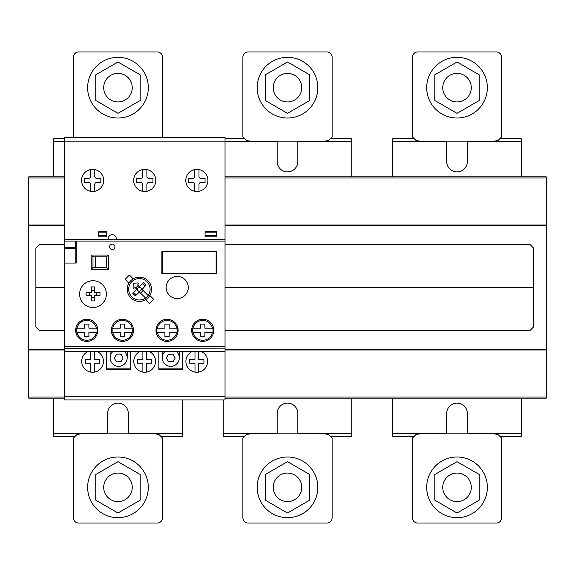 <?xml version="1.0" encoding="UTF-8"?>
<svg xmlns="http://www.w3.org/2000/svg" width="575" height="575" viewBox="0 0 575 575"><rect width="100%" height="100%" fill="white"/><g stroke="black" fill="none" stroke-linecap="round" stroke-linejoin="round"><path stroke-width="0.86" d="M265.276 500.164L287.5 513.001L309.724 500.164L309.724 474.504L287.5 461.675L265.276 474.504L265.276 500.164M299.863 480.197A14.274 14.274 0 0 0 280.363 474.972A14.274 14.274 0 0 0 275.137 494.471A14.274 14.274 0 0 0 294.637 499.697A14.274 14.274 0 0 0 299.863 480.197M257.162 487.334A30.338 30.338 0 0 0 287.5 517.673A30.338 30.338 0 0 0 317.838 487.334A30.338 30.338 0 0 0 287.5 457.003A30.338 30.338 0 0 0 257.162 487.334M95.752 500.164L117.976 513.001L140.199 500.164L140.199 474.504L117.976 461.675L95.752 474.504L95.752 500.164M130.338 480.197A14.274 14.274 0 0 0 110.838 474.972A14.274 14.274 0 0 0 105.613 494.471A14.274 14.274 0 0 0 125.113 499.697A14.274 14.274 0 0 0 130.338 480.197M87.637 487.334A30.338 30.338 0 0 0 117.976 517.673A30.338 30.338 0 0 0 148.307 487.334A30.338 30.338 0 0 0 117.976 457.003A30.338 30.338 0 0 0 87.637 487.334M434.801 500.164L457.024 513.001L479.248 500.164L479.248 474.504L457.024 461.675L434.801 474.504L434.801 500.164M469.387 480.197A14.274 14.274 0 0 0 449.887 474.972A14.274 14.274 0 0 0 444.662 494.471A14.274 14.274 0 0 0 464.162 499.697A14.274 14.274 0 0 0 469.387 480.197M426.693 487.334A30.338 30.338 0 0 0 457.024 517.673A30.338 30.338 0 0 0 487.363 487.334A30.338 30.338 0 0 0 457.024 457.003A30.338 30.338 0 0 0 426.693 487.334M419.908 141.177L415.984 140.458L412.412 136.893L412.412 57.306A5.355 5.355 0 0 1 417.766 51.951L496.283 51.951A5.355 5.355 0 0 1 501.637 57.306L501.637 136.893L498.065 140.458L494.141 141.177M417.766 51.951L496.283 51.951M434.801 74.836L457.024 61.999L479.248 74.836L479.248 100.496L457.024 113.325L434.801 100.496L434.801 74.836M449.887 100.028A14.274 14.274 0 0 1 444.662 80.529A14.274 14.274 0 0 1 464.162 75.303A14.274 14.274 0 0 1 469.387 94.803A14.274 14.274 0 0 1 449.887 100.028M457.024 57.328A30.338 30.338 0 0 1 487.363 87.666A30.338 30.338 0 0 1 457.024 117.997A30.338 30.338 0 0 1 426.693 87.666A30.338 30.338 0 0 1 457.024 57.328M74.067 137.597L73.363 136.893L73.363 57.306A5.355 5.355 0 0 1 78.718 51.951L157.234 51.951A5.355 5.355 0 0 1 162.588 57.306L162.588 136.893L161.884 137.597M78.718 51.951L157.234 51.951M95.752 74.836L117.976 61.999L140.199 74.836L140.199 100.496L117.976 113.325L95.752 100.496L95.752 74.836M110.838 100.028A14.274 14.274 0 0 1 105.613 80.529A14.274 14.274 0 0 1 125.113 75.303A14.274 14.274 0 0 1 130.338 94.803A14.274 14.274 0 0 1 110.838 100.028M117.976 57.328A30.338 30.338 0 0 1 148.307 87.666A30.338 30.338 0 0 1 117.976 117.997A30.338 30.338 0 0 1 87.637 87.666A30.338 30.338 0 0 1 117.976 57.328M250.384 141.177L246.459 140.458L242.887 136.893L242.887 57.306A5.355 5.355 0 0 1 248.242 51.951L326.758 51.951A5.355 5.355 0 0 1 332.113 57.306L332.113 136.893L328.541 140.458L324.616 141.177M248.242 51.951L326.758 51.951M265.276 74.836L287.5 61.999L309.724 74.836L309.724 100.496L287.5 113.325L265.276 100.496L265.276 74.836M280.363 100.028A14.274 14.274 0 0 1 275.137 80.529A14.274 14.274 0 0 1 294.637 75.303A14.274 14.274 0 0 1 299.863 94.803A14.274 14.274 0 0 1 280.363 100.028M287.5 57.328A30.338 30.338 0 0 1 317.838 87.666A30.338 30.338 0 0 1 287.5 117.997A30.338 30.338 0 0 1 257.162 87.666A30.338 30.338 0 0 1 287.5 57.328M419.908 433.823L415.984 434.542L412.412 438.107L412.412 517.694A5.355 5.355 0 0 0 417.766 523.049L496.283 523.049A5.355 5.355 0 0 0 501.637 517.694L501.637 438.107L498.065 434.542L494.141 433.823M417.766 523.049A5.355 5.355 0 0 1 412.412 517.694M80.859 433.823L76.935 434.542L73.363 438.107L73.363 517.694A5.355 5.355 0 0 0 78.718 523.049L157.234 523.049A5.355 5.355 0 0 0 162.588 517.694L162.588 438.107L159.016 434.542L155.092 433.823M78.718 523.049A5.355 5.355 0 0 1 73.363 517.694M250.384 433.823L246.459 434.542L242.887 438.107L242.887 517.694A5.355 5.355 0 0 0 248.242 523.049L326.758 523.049A5.355 5.355 0 0 0 332.113 517.694L332.113 438.107L328.541 434.542L324.616 433.823M248.242 523.049A5.355 5.355 0 0 1 242.887 517.694M53.734 176.863L53.734 138.676L64.443 138.676M64.443 141.888L53.734 141.888M330.323 138.676L351.742 138.676L351.742 141.888L297.85 141.888L297.85 141.177L53.734 141.177M351.742 141.888L351.742 176.863M225.041 138.676L244.677 138.676M351.742 141.177L297.85 141.177M277.15 141.177L277.15 161.51A10.35 10.35 0 0 0 287.5 171.868A10.35 10.35 0 0 0 297.85 161.518L297.85 141.888M277.15 141.888L225.041 141.888M499.848 138.676L521.266 138.676L521.266 176.863M392.783 176.863L392.783 138.676L414.201 138.676M467.374 141.888L467.374 141.177L446.674 141.177L446.674 161.51A10.35 10.35 0 0 0 457.024 171.868A10.35 10.35 0 0 0 467.374 161.518L467.374 141.888L521.266 141.888M521.266 141.177L467.374 141.177M446.674 141.888L392.783 141.888M446.674 141.177L392.783 141.177M160.799 436.324L182.218 436.324L182.218 399.92M53.734 398.137L53.734 436.324L75.153 436.324M182.218 433.112L128.326 433.112L128.326 433.823L107.626 433.823L107.626 433.112L53.734 433.112M182.218 433.823L128.326 433.823M107.626 433.112L107.626 413.49A10.35 10.35 0 0 1 117.976 403.132A10.35 10.35 0 0 1 128.326 413.482L128.326 433.112M107.626 433.823L53.734 433.823M330.323 436.324L351.742 436.324L351.742 398.137M223.258 399.92L223.258 436.324L244.677 436.324M351.742 433.112L297.85 433.112L297.85 433.823L277.15 433.823L277.15 433.112L223.258 433.112M351.742 433.823L297.85 433.823M277.15 433.112L277.15 413.49A10.35 10.35 0 0 1 287.5 403.132A10.35 10.35 0 0 1 297.85 413.482L297.85 433.112M277.15 433.823L223.258 433.823M499.848 436.324L521.266 436.324L521.266 398.137M392.783 398.137L392.783 436.324L414.201 436.324M521.266 433.112L467.374 433.112L467.374 433.823L446.674 433.823L446.674 433.112L392.783 433.112M521.266 433.823L467.374 433.823M446.674 433.112L446.674 413.49A10.35 10.35 0 0 1 457.024 403.132A10.35 10.35 0 0 1 467.374 413.482L467.374 433.112M446.674 433.823L392.783 433.823M225.041 398.137L546.25 398.137L546.25 176.863L225.041 176.863M64.443 176.863L28.75 176.863L28.75 398.137L64.443 398.137M546.25 177.934L225.041 177.934M64.443 177.934L28.75 177.934M546.25 225.041L225.041 225.041M64.443 225.041L28.75 225.041M546.25 225.745L225.041 225.745M64.443 225.745L28.75 225.745M546.25 349.241L225.041 349.241M64.443 349.241L28.75 349.241M546.25 349.959L225.041 349.959M64.443 349.959L28.75 349.959M546.25 397.066L225.041 397.066M64.443 397.066L28.75 397.066M139.387 301.415A12.132 12.132 0 0 1 127.255 289.283A12.132 12.132 0 0 1 139.387 277.15A12.132 12.132 0 0 1 151.52 289.283A12.132 12.132 0 0 1 139.387 301.415M133.228 278.832A12.132 12.132 0 0 0 128.937 283.116L125.127 279.313L129.418 275.022L133.228 278.832M137.288 288.851L137.605 290.461L138.963 291.381L139.818 291.381L141.493 289.707L141.177 288.097L138.963 287.184L132.803 293.343L135.326 295.866L139.394 292.1L145.597 298.008A10.709 10.709 0 0 1 128.908 291.475A10.709 10.709 0 0 1 141.579 278.796A10.709 10.709 0 0 1 148.12 295.485L142.212 289.275L145.978 285.214L143.455 282.692L139.394 286.458L137.626 284.992L138.582 283.41L137.921 282.972L133.292 283.18L133.084 287.809L133.522 288.463L135.103 287.514L136.57 289.275L132.803 293.343L135.326 295.866L139.394 292.1L145.597 298.008M138.129 285.495L135.607 288.018L138.129 285.495M145.547 299.733A12.132 12.132 0 0 0 149.845 295.442L153.647 299.252L149.356 303.543L145.547 299.733M124.466 351.562A8.539 8.539 0 0 1 118.658 366.354A8.539 8.539 0 0 1 112.851 351.562A8.539 8.539 0 0 0 115.244 365.643A8.539 8.539 0 0 0 124.466 351.562M106.734 351.562L106.734 369.581L130.647 369.581L130.647 351.562M176.568 351.562A8.539 8.539 0 0 1 170.768 366.354A8.539 8.539 0 0 1 164.96 351.562A8.539 8.539 0 0 0 167.354 365.643A8.539 8.539 0 0 0 176.568 351.562M158.837 351.562L158.837 369.581L182.749 369.581L182.749 351.562M103.442 361.373A10.889 10.889 0 0 1 94.343 372.111A10.889 10.889 0 0 1 87.846 351.562A10.889 10.889 0 0 0 94.178 372.14A10.889 10.889 0 0 0 97.268 351.562A10.889 10.889 0 0 1 103.442 361.373M142.88 351.562L142.88 358.857A0.726 0.726 0 0 1 142.219 359.591L137.526 359.591L137.526 363.163L142.241 363.163A0.719 0.719 0 0 1 142.88 363.867L142.88 372.111A10.889 10.889 0 0 0 146.445 372.111L146.445 363.882A0.719 0.719 0 0 1 147.085 363.163L151.8 363.163L151.8 359.591L147.107 359.591A0.726 0.726 0 0 1 146.445 358.879L146.445 351.562M152.972 354.337A10.889 10.889 0 0 1 151.699 369.675A10.889 10.889 0 0 1 136.361 368.41A10.889 10.889 0 0 1 139.955 351.562A10.889 10.889 0 0 0 146.28 372.14A10.889 10.889 0 0 0 149.378 351.562A10.889 10.889 0 0 1 152.972 354.337M205.074 354.337A10.889 10.889 0 0 1 198.555 372.111A10.889 10.889 0 0 1 192.057 351.562A10.889 10.889 0 0 0 198.389 372.14A10.889 10.889 0 0 0 201.48 351.562A10.889 10.889 0 0 1 205.074 354.337M194.99 372.111L194.99 363.867A0.719 0.719 0 0 0 194.35 363.163L189.635 363.163L189.635 359.591L194.321 359.591A0.726 0.726 0 0 0 194.99 358.857L194.99 351.562M198.555 351.562L198.555 358.879A0.726 0.726 0 0 0 199.216 359.591L203.909 359.591L203.909 363.163L199.194 363.163A0.719 0.719 0 0 0 198.555 363.882L198.555 372.111M225.041 396.268L225.041 241.105L64.443 241.105L64.443 399.92L225.041 399.92L225.041 396.268L64.443 396.268M90.771 372.111L90.771 363.867A0.719 0.719 0 0 0 90.131 363.163L85.416 363.163L85.416 359.591L90.11 359.591A0.726 0.726 0 0 0 90.771 358.857L90.771 351.562M94.343 351.562L94.343 358.879A0.726 0.726 0 0 0 95.004 359.591L99.691 359.591L99.691 363.163L94.961 363.163A0.726 0.726 0 0 0 94.343 363.889L94.343 372.111M75.943 327.937A11.062 11.062 0 0 1 89.132 319.52A11.062 11.062 0 0 1 97.549 332.709A11.062 11.062 0 0 1 84.36 341.126A11.062 11.062 0 0 1 75.943 327.937M177.222 276.431A11.062 11.062 0 0 1 188.277 287.493A11.062 11.062 0 0 1 177.222 298.554A11.062 11.062 0 0 1 166.161 287.493A11.062 11.062 0 0 1 177.222 276.431M92.992 280.715A13.383 13.383 0 0 1 106.375 294.098A13.383 13.383 0 0 1 92.992 307.481A13.383 13.383 0 0 1 79.609 294.098A13.383 13.383 0 0 1 92.992 280.715M133.501 330.323A11.062 11.062 0 0 1 122.439 341.385A11.062 11.062 0 0 1 111.378 330.323A11.062 11.062 0 0 1 122.439 319.262A11.062 11.062 0 0 1 133.501 330.323M167.045 319.262A11.062 11.062 0 0 1 178.113 330.323A11.062 11.062 0 0 1 167.045 341.385A11.062 11.062 0 0 1 155.983 330.323A11.062 11.062 0 0 1 167.045 319.262M202.738 319.262A11.062 11.062 0 0 1 213.799 330.323A11.062 11.062 0 0 1 202.738 341.385A11.062 11.062 0 0 1 191.676 330.323A11.062 11.062 0 0 1 202.738 319.262M212.434 328.181L213.03 328.677L213.03 331.969L212.434 332.465L204.88 332.465L204.88 336.569L200.596 336.569L200.596 332.465L193.042 332.465L192.438 331.969L192.438 328.677L193.042 328.181L200.596 328.181L200.596 324.084L204.88 324.084L204.88 328.181L212.434 328.181A9.926 9.926 0 0 1 212.434 328.181L212.427 328.181A9.926 9.926 0 0 0 193.049 328.181L193.042 328.181A9.926 9.926 0 0 1 193.049 328.181L193.042 328.181M212.434 332.465A9.926 9.926 0 0 1 193.042 332.465M176.741 328.181L177.344 328.677L177.344 331.969L176.741 332.465L169.187 332.465L169.187 336.569L164.903 336.569L164.903 332.465L157.356 332.465L156.752 331.969L156.752 328.677L157.356 328.181L164.903 328.181L164.903 324.084L169.187 324.084L169.187 328.181L176.741 328.181A9.926 9.926 0 0 0 157.356 328.181L157.356 328.181M176.741 332.465A9.926 9.926 0 0 1 157.356 332.465M132.128 328.181L132.732 328.677L132.732 331.969L132.128 332.465L124.574 332.465L124.574 336.569L120.297 336.569L120.297 332.465L112.743 332.465L112.139 331.969L112.139 328.677L112.743 328.181L120.297 328.181L120.297 324.084L124.574 324.084L124.574 328.181L132.128 328.181A9.926 9.926 0 0 0 112.743 328.181M132.128 332.465A9.926 9.926 0 0 1 112.743 332.465M162.588 273.226L162.588 251.807L216.121 251.807L216.121 273.226L162.588 273.226L162.588 251.807L161.87 251.095L161.87 273.937L162.588 273.226L216.121 273.226L216.833 273.937L216.833 251.095L216.121 251.807L216.121 273.226M91.526 300.919L94.458 300.919L94.458 297.354L91.526 297.354L91.526 300.919M87.343 295.392L89.556 295.392L89.556 292.452L87.343 292.452A1.43 1.43 0 0 0 85.991 293.875L85.991 293.962A1.43 1.43 0 0 0 87.343 295.392M96.42 295.392L99.993 295.392L99.993 292.452L96.42 292.452L96.42 295.392M95.004 292.553A0.719 0.719 0 0 1 94.358 291.856L94.358 290.591L91.626 290.591L91.626 291.856A0.719 0.719 0 0 1 90.979 292.553L89.657 292.553L89.657 295.291L90.979 295.291A0.719 0.719 0 0 1 91.626 295.981L91.626 297.253L94.358 297.253L94.358 295.981A0.719 0.719 0 0 1 95.004 295.291L96.32 295.291L96.32 292.553L95.004 292.553M91.526 290.49L94.458 290.49L94.458 286.918L91.526 286.918L91.526 290.49M77.057 328.181L76.453 328.677L76.453 331.969L77.05 332.465A9.926 9.926 0 0 0 96.442 332.465L97.038 331.969L97.038 328.677L96.442 328.181A9.926 9.926 0 0 0 77.057 328.181L84.604 328.181L84.604 324.084L88.888 324.084L88.888 328.181L96.442 328.181M77.05 332.465L84.604 332.465L84.604 336.569L88.888 336.569L88.888 332.465L96.442 332.465M225.041 348.17L64.443 348.349L225.041 348.17M225.041 351.562L64.443 351.562M225.041 241.105L225.041 137.597L64.443 137.597L64.443 241.105M92.632 191.489A11.062 11.062 0 0 0 94.774 191.281A11.062 11.062 0 0 1 81.571 180.428A11.062 11.062 0 0 1 92.632 169.366A11.062 11.062 0 0 1 94.774 191.281L94.774 184.359A1.79 1.79 0 0 1 96.557 182.57L100.841 182.57L100.841 178.286L96.557 178.286A1.782 1.782 0 0 1 94.774 176.503L94.774 169.575M136.915 188.248A11.062 11.062 0 0 1 142.6 169.575A11.062 11.062 0 0 1 152.562 188.248A11.062 11.062 0 0 1 136.915 188.248M189.024 188.248A11.062 11.062 0 0 1 194.709 169.575A11.062 11.062 0 0 1 204.671 188.248A11.062 11.062 0 0 1 189.024 188.248M198.993 169.575L198.993 176.503A1.782 1.782 0 0 0 200.776 178.286L205.059 178.286L205.059 182.57L200.776 182.57A1.79 1.79 0 0 0 198.993 184.359L198.993 191.281M194.709 191.281L194.709 184.352A1.79 1.79 0 0 0 192.92 182.57L188.636 182.57L188.636 178.286L192.927 178.286A1.782 1.782 0 0 0 194.709 176.503L194.709 169.575M146.884 169.575L146.884 176.503A1.782 1.782 0 0 0 148.666 178.286L152.95 178.286L152.95 182.57L148.666 182.57A1.79 1.79 0 0 0 146.884 184.359L146.884 191.281M142.6 191.281L142.6 184.352A1.79 1.79 0 0 0 140.81 182.57L136.534 182.57L136.534 178.286L140.817 178.286A1.782 1.782 0 0 0 142.6 176.503L142.6 169.575M225.041 239.315L64.443 239.315M90.491 169.575L90.491 176.503A1.782 1.782 0 0 1 88.715 178.286L84.424 178.286L84.424 182.57L88.701 182.57A1.79 1.79 0 0 1 90.491 184.352L90.491 191.281A11.062 11.062 0 0 1 90.491 169.575M64.443 137.597L225.041 137.597M116.078 361.301L117.063 361.876L121.059 361.553L122.863 358.592L122.87 357.442L121.296 354.674L120.312 354.092L116.847 354.121L114.511 357.384A1.624 1.624 0 0 0 114.504 358.527L116.078 361.301M179.357 351.562L179.357 357.988M127.255 351.562L127.255 357.988M162.229 357.988L162.229 351.562M110.12 357.988L110.12 351.562M166.822 358.707L168.18 361.301M166.836 357.204L168.238 354.631M166.621 357.384L166.613 358.527M173.226 354.459L172.421 354.092L168.417 354.423M174.764 357.262L173.406 354.674M174.972 358.592L174.98 357.442M168.367 361.51L173.168 361.553M173.355 361.337L174.75 358.771M106.375 294.098A13.383 13.383 0 0 0 86.3 282.512A13.383 13.383 0 0 0 86.3 305.692A13.383 13.383 0 0 0 106.375 294.098M188.277 287.493A11.062 11.062 0 0 0 171.688 277.919A11.062 11.062 0 0 0 171.688 297.074A11.062 11.062 0 0 0 188.277 287.493M114.942 246.812A2.674 2.674 0 0 0 110.925 244.497A2.674 2.674 0 0 0 110.925 249.126A2.674 2.674 0 0 0 114.942 246.812M216.833 251.095L161.87 251.095M162.588 251.807L216.121 251.807M161.87 273.937L216.833 273.937M91.209 255.02L91.209 269.301L108.337 269.301L108.337 255.02L91.209 255.02L92.992 256.802L106.555 256.802L106.555 267.512L92.992 267.512L92.992 256.802M95.306 256.802L95.306 267.512M108.337 255.02L106.555 256.802M75.505 241.105L75.505 247.703M76.216 241.105L76.216 263.055L64.443 263.055M73.722 248.235L73.722 247.703M75.828 263.055L75.828 248.235M72.112 248.235L72.112 247.703M64.443 247.703L76.216 247.703M64.443 248.235L76.216 248.235M91.209 269.301L92.992 267.512M106.555 267.512L108.337 269.301M150.097 289.283A10.709 10.709 0 0 0 134.032 280.011A10.709 10.709 0 0 0 134.032 298.554A10.709 10.709 0 0 0 150.097 289.283M138.963 287.184L143.455 282.692L145.978 285.214L141.493 289.707M148.12 295.485L142.42 289.786L142.42 288.779M139.897 286.257L138.884 286.257L137.626 284.992L138.582 283.41L137.921 282.972L133.292 283.18L133.084 287.809L133.522 288.463L135.103 287.514L136.361 288.779L136.361 289.786M145.065 286.127L142.542 283.604M133.716 292.438L136.239 294.961M143.175 290.54L140.652 293.063M139.818 291.381L138.884 292.308M116.243 239.315A4.025 4.025 0 0 0 112.262 234.686A4.025 4.025 0 0 0 108.28 239.315M205.059 231.818L216.48 231.818L216.48 236.821L205.059 236.821L205.059 231.818M216.48 232.178L205.059 232.178M205.059 235.743L216.48 235.743M205.771 231.818L205.771 232.178M215.762 232.178L215.762 231.818M98.699 231.818L106.555 231.818L106.555 236.821L98.699 236.821L98.699 231.818M106.555 232.178L98.699 232.178M98.699 235.743L106.555 235.743M99.417 231.818L99.417 232.178M105.843 232.178L105.843 231.818M64.443 330.323L39.459 330.323L35.887 326.751L35.887 248.235L39.459 244.67L64.443 244.67M225.041 330.323L530.186 330.323L533.758 326.751L533.758 248.235L530.186 244.67L225.041 244.67M35.887 287.493L64.443 287.493M225.041 287.493L533.363 287.493M130.647 368.158L106.734 368.158M130.647 369.581L106.734 369.581M182.749 368.158L158.837 368.158M182.749 369.581L158.837 369.581M225.041 346.387L64.443 346.387"/></g></svg>
